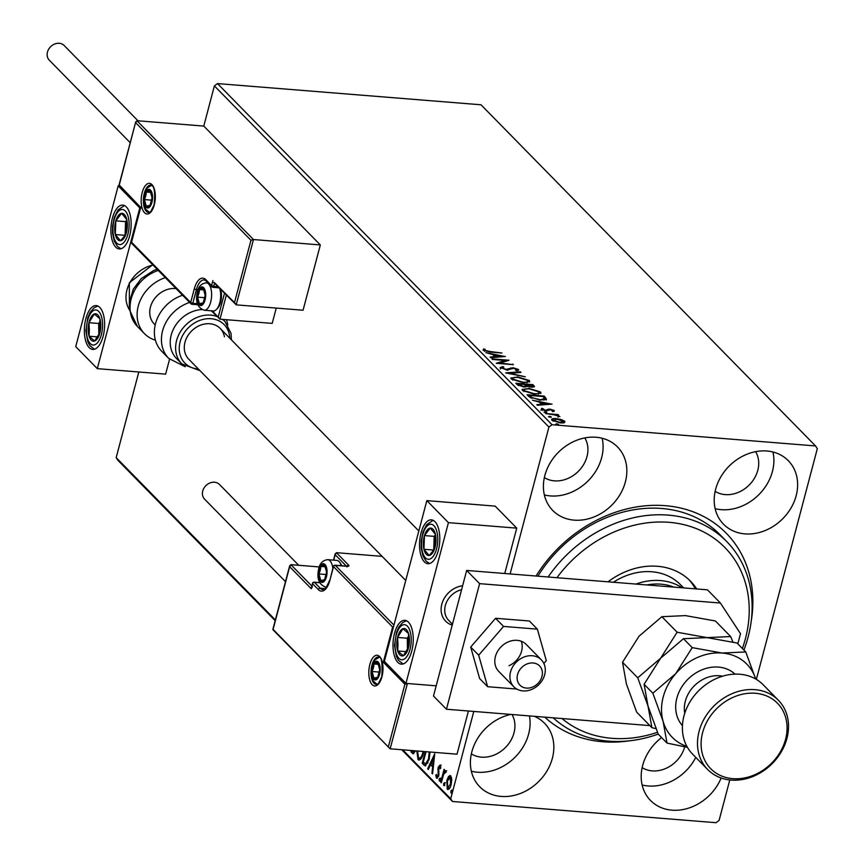 <?xml version="1.0" encoding="UTF-8"?>
<svg xmlns="http://www.w3.org/2000/svg" width="866" height="866" viewBox="0 0 866 866"><rect width="100%" height="100%" fill="white"/><g stroke="black" fill="none" stroke-linecap="round" stroke-linejoin="round"><path stroke-width="1.3" d="M536.065 576.031A129.218 106.994 -44.4 0 1 665.207 505.668A129.218 106.994 -44.4 0 1 751.179 621.463M629.474 740.809A129.218 106.994 -44.4 0 1 602.833 741.761A129.218 106.994 -44.4 0 1 544.811 717.156M548.113 577.005A123.719 102.448 -44.4 0 1 548.265 576.788A123.719 102.448 -44.4 0 1 726.671 541.499L720.198 534.896A123.719 102.448 135.6 0 0 661.721 508.483A123.719 102.448 135.6 0 0 537.883 576.171M510.778 714.418A45.368 37.563 135.6 0 0 474.167 745.074A45.368 37.563 135.6 0 0 479.732 786.75A45.368 37.563 135.6 0 0 501.176 796.428A45.368 37.563 135.6 0 0 547.085 770.772A45.368 37.563 135.6 0 0 544.508 723.229A45.368 37.563 135.6 0 0 534.398 716.312M471.353 771.216A45.368 37.563 135.6 0 0 477.426 772.223A45.368 37.563 135.6 0 0 529.44 715.922M744.966 533.889A45.368 37.563 135.6 0 0 790.875 508.234A45.368 37.563 135.6 0 0 788.309 460.69A45.368 37.563 135.6 0 0 766.865 451.002A45.368 37.563 135.6 0 0 720.956 476.657A45.368 37.563 135.6 0 0 723.532 524.211A45.368 37.563 135.6 0 0 744.966 533.889M715.143 508.678A45.368 37.563 135.6 0 0 721.226 509.673A45.368 37.563 135.6 0 0 772.948 451.998M574.169 520.141A45.368 37.563 135.6 0 0 620.078 494.486A45.368 37.563 135.6 0 0 617.512 446.932A45.368 37.563 135.6 0 0 596.068 437.254A45.368 37.563 135.6 0 0 550.159 462.909A45.368 37.563 135.6 0 0 552.735 510.453A45.368 37.563 135.6 0 0 574.169 520.141M544.346 494.93A45.368 37.563 135.6 0 0 550.43 495.926A45.368 37.563 135.6 0 0 602.151 438.25M661.613 737.572A45.368 37.563 135.6 0 0 650.528 800.498A45.368 37.563 135.6 0 0 671.973 810.175A45.368 37.563 135.6 0 0 721.14 778.004M642.15 784.975A45.368 37.563 135.6 0 0 648.223 785.971A45.368 37.563 135.6 0 0 695.766 757.36M642.15 767.622A28.87 23.902 135.6 0 0 652.206 770.892A28.87 23.902 135.6 0 0 684.714 746.893M544.346 477.588A28.87 23.902 135.6 0 0 554.413 480.857A28.87 23.902 135.6 0 0 582.136 466.839A28.87 23.902 135.6 0 0 584.81 437.915M715.143 491.336A28.87 23.902 135.6 0 0 725.21 494.605A28.87 23.902 135.6 0 0 752.933 480.587A28.87 23.902 135.6 0 0 755.607 451.662M471.353 753.875A28.87 23.902 135.6 0 0 481.409 757.144A28.87 23.902 135.6 0 0 509.013 743.299A28.87 23.902 135.6 0 0 512.001 714.515M510.117 573.942L548.925 427.046L214.389 85.896L217.496 83.58L552.032 424.73L815.545 445.947L817.32 448.653L756.354 679.399M729.789 779.952L719.105 820.383L716.009 822.7L452.485 801.483L401.748 749.74M448.62 776.369L450.753 775.849L451.76 779.562L451.11 784.704C450.168 788.363 448.869 789.846 447.235 789.143L446.856 780.353L448.62 776.369L450.515 775.644M450.039 775.471L450.753 775.849M447.96 789.532L447.235 789.143L448.209 789.218L447.321 787.064M445.709 772.266L443.684 774.161L441.292 782.799L440.707 782.204L444.106 769.354L444.68 769.95L444.182 771.833L445.752 770.751L446.077 771.638L445.438 772.721L445.059 772.136L446.044 772.223M440.686 766.713L438.737 767.796L438.726 775.752L436.518 778.209L435.782 775.254L436.432 774.399L436.865 776.575L438.131 775.222L438.142 767.265L440.134 765.024L440.772 767.99L440.145 768.748L439.582 766.54L440.35 766.681M436.865 776.575L438.467 776.596M430.066 752.024L429.125 759.504L425.282 765.901L422.207 763.336L425.303 751.634M415.42 750.844L413.19 753.799L410.982 751.883L411.339 750.519M402.701 749.815L450.71 798.777L473.789 711.441M275.182 620.673L117.949 460.333L116.174 457.627L138.809 371.979M250.956 240.283L253.467 239.546L236.212 304.854L234.502 302.57L250.956 240.283L135.702 122.745L136.925 120.699L203.781 126.079L214.389 85.896M116.174 457.627L275.366 619.959M423.799 751.515L423.377 753.355C422.088 758.41 420.302 760.51 418.029 759.644L416.86 750.963M418.971 760.142L418.029 759.644L419.014 759.731L417.78 756.505M434.7 753.756L432.578 773.901L431.939 773.262L432.654 766.832L430.532 764.667L428.269 769.517L427.631 768.867L434.7 753.756M439.192 779.086L440.069 778.112L440.166 780.071L439.289 781.045L439.192 779.086L441.043 778.188M443.652 783.633L444.518 782.658L444.615 784.618L443.749 785.592L443.652 783.633L445.503 782.734M450.915 791.037L451.781 790.063L451.879 792.022L451.013 792.996L450.915 791.037L452.766 790.138M551.945 420.27C551.252 418.863 552.681 418.31 556.243 418.614L561.233 419.545L564.87 421.309L564.372 422.738L560.508 422.954L551.945 420.27L551.577 419.447M563.571 421.569L564.6 422.316L564.87 421.309L564.372 422.738M545.58 413.569L558.061 414.576L558.646 415.171L556.806 415.02L559.891 416.633L554.727 414.933L545.58 413.569M554.045 411.296L554.251 410.484L553.601 411.491L550.516 409.694L546.067 410.874L541.228 409.337L541.726 408.254L545.418 410.278L549.878 409.098L554.251 410.484L553.601 411.491M552.194 411.047L552.757 410.397M541.228 409.337L541.726 408.254L541.456 409.261L542.452 409.553M543.22 408.687L542.517 410.094M546.424 399.258L540.059 400.114L528.834 396.498L527.08 394.701L544.162 396.076L546.468 399.161M527.069 386.507L523.995 386.994L517.359 384.785L515.855 383.248L532.926 384.623L534.517 386.637L531.508 387.145L527.134 386.333M505.679 372.878L520.336 371.785L520.975 372.434L509.847 373.257L525.283 376.818L505.679 372.878M492.505 359.444L491.931 358.86L509.013 360.234L500.05 363.06L513.365 364.673L496.283 363.298L505.214 360.473L492.505 359.444M489.994 351.509L501.934 353.014L490.405 352.094L483.044 350.2L483.585 348.901L485.187 349.312L484.787 350.34L489.994 351.509L489.853 352.051M483.044 350.2L483.585 348.901L483.315 349.907L484.581 350.232M815.545 445.947L481.009 104.786L217.496 83.58M505.333 356.478L490.762 357.669L490.134 357.019L494.832 356.673L492.711 354.508L485.826 352.635L505.3 356.586M500.451 367.953L502.486 366.524L503.828 367.076L502.161 368.061L506.112 369.371L513.116 367.747L518.442 369.446L517.013 370.702L515.508 370.15L516.688 369.295L513.765 368.342L506.664 369.955L500.191 367.346M518.204 370.367L518.442 369.446L518.669 369.966M518.128 370.399L516.688 369.295M517.338 376.818L529.267 380.477L529.765 381.603L523.237 382.75L511.351 379.07L510.875 377.987L517.197 377.36M528.574 388.271L540.492 391.93L541.001 393.067L534.463 394.203L522.588 390.534L522.101 389.44L528.433 388.823M552.01 404.076L537.45 405.277L536.812 404.628L541.51 404.281L539.388 402.116L532.503 400.233L551.978 404.184M544.746 412.541L544.941 411.794L546.857 412.4L544.01 412.173M546.771 412.714L545.916 412.779M549.196 417.087L549.401 416.33L551.306 416.936L548.459 416.708M551.22 417.26L550.365 417.325M556.459 424.492L556.665 423.745L558.57 424.351L555.723 424.124M558.483 424.665L557.628 424.73M552.032 424.73L548.925 427.046M450.71 798.777L452.485 801.483M484.516 351.336L484.646 349.961M484.581 351.098L484.787 350.34M494.648 357.377L494.832 356.673M493.36 355.179L494.573 355.417M501.122 356.705L501.825 356.846M496.153 357.268L496.337 356.565L501.252 356.197L494.713 354.908L494.443 355.904L495.807 357.29M501.068 356.9L501.252 356.197M494.713 354.908L496.337 356.565M505.095 360.938L506.718 361.068M512.64 364.618L512.78 364.077M498.275 363.46L504.954 361.479L505.214 360.473M500.191 368.959L502.226 367.53M502.237 367.476L502.486 366.524M507.411 369.999L507.595 369.306M507.335 370.312L510.539 368.84L510.81 367.844M510.539 368.84L511.546 368.721M512.953 368.321L513.116 367.747M509.013 373.614L509.771 373.56M520.152 372.488L520.336 371.785M527.708 380.553L528.996 381.484L529.267 380.477M528.996 381.484L529.429 382.058M510.951 378.529L513.235 377.825M512.845 380.12L512.715 378.355L512.672 380.033M527.091 382.772L527.535 380.358L517.933 377.414C514.014 377.067 512.401 377.663 513.083 379.2L522.653 382.155C526.593 382.501 528.217 381.906 527.535 380.358M516.937 384.363L518.063 384.45M525.034 385.013L526.16 385.11M532.265 385.597L532.926 384.623M532.666 385.63L534.008 387.026M523.27 386.929L525.554 385.716L524.536 384.493L518.182 383.984L518.518 385.608M530.761 387.07L532.363 385.695L531.756 385.078L526.279 384.634L526.019 385.641L527.037 386.55M532.395 387.275L532.363 385.695M526.312 385.944L526.582 384.937L530.89 386.55M525.294 386.95L525.554 385.716M518.593 385.641L518.842 384.656L523.41 386.409M518.182 383.984L518.842 384.656M538.944 392.006L540.232 392.937L540.492 391.93M540.232 392.937L540.665 393.51M522.176 389.981L524.471 389.278M524.071 391.584L523.941 389.808L523.898 391.486M538.327 394.225L538.771 391.811L529.158 388.866C525.251 388.531 523.638 389.126 524.32 390.653L533.889 393.619C537.829 393.954 539.453 393.359 538.771 391.811M528.173 395.816L529.288 395.914M543.502 397.05L544.162 396.076M543.902 397.083L546.219 400.038M543.945 400.168L544.476 398.912M539.334 400.049L544.562 398.587L542.993 396.531L529.418 395.437L529.148 396.444L530.49 397.765M544.281 399.767L544.562 398.587M531.843 398.403L532.027 397.7L539.475 399.529M529.418 395.437L532.027 397.7M541.326 404.985L541.51 404.281M540.038 402.777L541.25 403.015M547.799 404.303L548.514 404.444M542.83 404.866L543.014 404.162L547.94 403.794L541.391 402.506L541.12 403.513L542.484 404.898M547.745 404.509L547.94 403.794M541.391 402.506L543.014 404.162M540.969 410.343L541.456 409.261M542.95 409.694L542.43 410.397M546.294 410.895L546.468 410.235M546.208 411.242L547.139 409.705M546.868 410.711L548.135 409.131M547.875 410.138L549.607 410.094M549.715 409.705L549.878 409.098M552.811 410.798L553.872 411.382M551.729 420.01L553.374 419.599M556.102 419.166L556.243 418.614M553.277 421.168L553.233 419.815L552.973 421.017M563.117 422.976L563.333 421.179L556.816 419.198L553.482 420.389L559.912 422.359L563.333 421.179M413.677 753.691L410.982 751.883M411.956 751.959L412.238 750.876M413.461 753.496L412.487 753.42M412.064 750.573L413.504 751.872L415.182 751.526M413.504 751.872L414.608 750.779M417.553 751.017L418.495 757.826L420.226 758.291L422.175 756.797M423.506 752.814L422.792 752.76L423.095 751.461M418.495 757.826C420.324 758.54 421.764 756.852 422.792 752.76M425.758 765.836L423.961 765.133M424.946 765.208L422.207 763.336M423.182 763.411L423.474 762.34M426.462 763.974L427.999 762.849M426.029 751.699L423.268 762.123L425.563 763.899L428.54 758.908L429.19 751.948M429.265 758.973L428.54 758.908M432.643 773.316L431.939 773.262M433.346 766.886L432.654 766.832M433.379 766.659L430.532 764.667M428.529 768.943L427.631 768.867M430.608 764.678L431.311 763.173M433.704 758.053L434.526 756.289M432.881 764.775L433.628 758.042L431.257 763.119L433.585 764.83M434.331 758.096L433.628 758.042M437.449 778.242L436.832 776.521M436.475 775.308L435.782 775.254M438.835 775.287L438.131 775.222M439.04 773.923L438.315 773.858M438.965 771.974L438.044 771.909M438.575 769.495L437.806 769.43M438.889 767.319L438.142 767.265M439.116 767.341L441.108 765.1M440.274 781.121L440.177 779.162M441.433 782.258L440.707 782.204M444.063 773.262L444.442 771.855M446.726 770.827L444.182 771.833M444.723 785.668L444.626 783.708M447.581 780.418L446.856 780.353M448.642 778.069L449.595 776.456M451.24 784.174L450.526 784.12L450.331 777.419L447.43 780.959L447.646 787.562L449.129 787.898L450.266 787.129M451.305 777.495L449.855 777.17L451.63 777.993M447.646 787.562L450.526 784.12M451.987 793.072L451.89 791.113M397.808 662.338A21.996 10.013 94.6 0 1 393.651 637.354A21.996 10.013 94.6 0 1 404.887 620.316A21.996 10.013 94.6 0 1 408.427 622.145A21.996 10.013 94.6 0 1 412.595 647.129A21.996 10.013 94.6 0 1 401.359 664.168A21.996 10.013 94.6 0 1 397.808 662.338M434.97 521.678A21.996 10.013 -85.4 0 0 431.43 519.849A21.996 10.013 -85.4 0 0 420.194 536.888A21.996 10.013 -85.4 0 0 424.362 561.872A21.996 10.013 -85.4 0 0 427.901 563.701A21.996 10.013 -85.4 0 0 439.138 546.663A21.996 10.013 -85.4 0 0 434.97 521.678M426.841 500.624L448.426 522.642L405.948 683.382L384.363 661.375L426.841 500.624L495.157 506.123L516.742 528.141L504.748 573.508M448.426 522.642L516.742 528.141M405.948 683.382L436.183 685.818L407.41 683.501L390.155 748.809L457.01 754.189L468.419 711.008M452.225 625.133A21.996 18.208 -44.4 0 1 445.644 621.16A21.996 18.208 -44.4 0 1 443.36 600.03A21.996 18.208 -44.4 0 1 462.628 585.762A21.996 18.208 -44.4 0 0 443.013 600.798A21.996 18.208 -44.4 0 0 445.644 621.16L445.644 621.16A21.996 18.208 -44.4 0 0 452.225 625.133M126.339 206.931A21.996 10.013 94.6 0 1 130.506 231.915A21.996 10.013 94.6 0 1 119.27 248.953A21.996 10.013 94.6 0 1 115.719 247.124A21.996 10.013 94.6 0 1 111.552 222.14A21.996 10.013 94.6 0 1 122.799 205.101A21.996 10.013 94.6 0 1 126.339 206.931M89.176 347.591A21.996 10.013 -85.4 0 0 92.716 349.42A21.996 10.013 -85.4 0 0 103.963 332.392A21.996 10.013 -85.4 0 0 99.796 307.408A21.996 10.013 -85.4 0 0 96.245 305.579A21.996 10.013 -85.4 0 0 85.009 322.607A21.996 10.013 -85.4 0 0 89.176 347.591M97.317 368.645L75.732 346.638L118.198 185.887L139.783 207.894L97.317 368.645L165.633 374.144L169.574 359.228M139.783 207.894L140.379 207.937M118.198 185.887L119.194 185.963M541.218 678.63A13.748 11.388 135.6 0 0 535.101 663.324A13.748 11.388 135.6 0 0 518.301 672.438A13.748 11.388 135.6 0 0 524.417 687.745A13.748 11.388 135.6 0 0 541.218 678.63M511.557 668.996A19.247 15.934 -44.4 0 1 541.347 659.86A19.247 15.934 -44.4 0 1 543.642 677.677A19.247 15.934 -44.4 0 1 513.863 686.803A19.247 15.934 -44.4 0 1 511.557 668.996M461.578 589.714A19.247 15.934 135.6 0 0 446.38 602.519A19.247 15.934 135.6 0 0 448.685 620.337L452.474 624.202M213.729 282.37L236.212 304.854L303.068 310.234L320.323 244.937L203.781 126.079M136.925 120.699L253.467 239.546L320.323 244.937M226.318 295.209L219.986 319.186L272.195 323.386L276.243 308.08M214.627 282.846L234.502 302.57M197.935 289.861L196.376 289.731L192.793 303.295L190.682 302.515L131.545 242.209L131.957 243.173L131.545 242.209L140.833 207.05L141.245 208.013L119.248 185.032L119.67 186.006L119.248 185.032L135.767 121.716L118.923 185.454M212.376 310.894L219.986 319.186L211.326 310.807M272.866 629.409L289.709 565.671L289.655 566.7L290.868 564.654L319.229 566.938M333.529 560.129L335.229 553.699L335.164 554.727L336.376 552.67L382.09 556.351M312.453 586.661L311.23 588.707L289.655 566.7L273.191 628.987L273.613 629.95L390.155 748.809L272.952 629.723M312.799 583.164L311.23 588.707L312.561 583.684L318.385 589.627A18.143 8.259 94.6 0 0 329.892 580.317L333.475 566.754A1.645 1.364 -44.4 0 1 335.337 565.368L393.943 625.133M388.444 746.524L404.898 684.237L407.41 683.501M404.898 684.237L383.324 662.219L384.612 661.624M383.324 662.219L392.612 627.06L393.565 626.562M319.532 569.752A8.249 3.756 -85.4 0 0 318.969 573.963A8.249 3.756 -85.4 0 0 320.777 580.588A8.249 3.756 -85.4 0 0 324.577 579.679A8.249 3.756 -85.4 0 0 326.569 572.145A8.249 3.756 -85.4 0 0 324.761 565.52A8.249 3.756 -85.4 0 0 320.961 566.429A8.249 3.756 -85.4 0 0 319.532 569.752M320.29 570.218L318.969 573.963L320.777 580.588L324.577 579.679L326.569 572.145L324.761 565.52L320.961 566.429L320.29 570.218M341.247 565.725A13.748 6.257 -85.4 0 0 339.883 562.575A13.748 6.257 -85.4 0 0 336.852 560.399L327.77 559.663A13.748 6.257 94.6 0 1 332.836 568.377M339.883 562.575L340.988 564.275A11.875 5.402 94.6 0 1 341.734 565.758M324.577 580.891L320.777 580.588M325.291 566.775L320.961 566.429M326.222 574.548L318.969 573.963M198.141 292.914A8.249 3.756 -85.4 0 0 197.589 297.125A8.249 3.756 -85.4 0 0 199.397 303.75A8.249 3.756 -85.4 0 0 203.196 302.84A8.249 3.756 -85.4 0 0 205.188 295.306A8.249 3.756 -85.4 0 0 203.369 288.681A8.249 3.756 -85.4 0 0 199.581 289.59A8.249 3.756 -85.4 0 0 198.141 292.914M198.909 293.39L197.589 297.125L199.397 303.75L203.196 302.84L205.188 295.306L203.369 288.681L199.581 289.59L198.909 293.39M220.473 289.255A11.875 5.402 94.6 0 1 220.689 302.147A11.875 5.402 94.6 0 1 217.961 307.798L216.608 309.292A13.748 6.257 -85.4 0 0 219.758 302.764A13.748 6.257 -85.4 0 0 219.748 288.508M208.056 282.965L206.389 282.836A13.748 6.257 94.6 0 1 210.687 302.039A13.748 6.257 94.6 0 1 204.181 310.234L213.263 310.97A13.748 6.257 -85.4 0 0 216.608 309.292M203.196 304.063L199.397 303.75M203.911 289.937L199.581 289.59M204.831 297.709L197.589 297.125M145.012 195.37A8.249 3.756 -85.4 0 0 144.449 199.581A8.249 3.756 -85.4 0 0 146.257 206.205A8.249 3.756 -85.4 0 0 150.056 205.296A8.249 3.756 -85.4 0 0 152.048 197.762A8.249 3.756 -85.4 0 0 150.24 191.137A8.249 3.756 -85.4 0 0 146.441 192.046A8.249 3.756 -85.4 0 0 145.012 195.37M145.769 195.835L144.449 199.581L146.257 206.205L150.056 205.296L152.048 197.762L150.24 191.137L146.441 192.046L145.769 195.835M150.056 206.509L146.257 206.205M150.771 192.393L146.441 192.046M151.702 200.165L144.449 199.581M372.661 667.296A8.249 3.756 -85.4 0 0 372.099 671.507A8.249 3.756 -85.4 0 0 373.906 678.132A8.249 3.756 -85.4 0 0 377.706 677.223A8.249 3.756 -85.4 0 0 379.698 669.689A8.249 3.756 -85.4 0 0 377.89 663.064A8.249 3.756 -85.4 0 0 374.09 663.973A8.249 3.756 -85.4 0 0 372.661 667.296M373.43 667.762L372.099 671.507L373.906 678.132L377.706 677.223L379.698 669.689L377.89 663.064L374.09 663.973L373.43 667.762M377.706 678.446L373.906 678.132M378.42 664.319L374.09 663.973M379.351 672.092L372.099 671.507M432.372 553.244A13.748 6.257 -85.4 0 0 434.873 547.962A13.748 6.257 -85.4 0 0 435.392 534.268A13.748 6.257 -85.4 0 0 430.185 528.087A13.748 6.257 -85.4 0 0 424.459 535.589A13.748 6.257 -85.4 0 0 423.939 549.282A13.748 6.257 -85.4 0 0 429.146 555.463A13.748 6.257 -85.4 0 0 432.372 553.244M432.329 551.739L434.873 547.962L435.392 534.268L430.185 528.087L424.459 535.589L423.939 549.282L429.146 555.463L432.329 551.739M435.425 534.798L434.223 536.368L433.704 549.813M434.223 536.368L424.459 535.589M433.541 550.051L423.939 549.282M123.73 238.507A13.748 6.257 -85.4 0 0 126.23 233.214A13.748 6.257 -85.4 0 0 126.761 219.52A13.748 6.257 -85.4 0 0 121.554 213.339A13.748 6.257 -85.4 0 0 115.828 220.841A13.748 6.257 -85.4 0 0 115.297 234.534A13.748 6.257 -85.4 0 0 120.504 240.716A13.748 6.257 -85.4 0 0 123.73 238.507M123.697 236.992L126.23 233.214L126.761 219.52L121.554 213.339L115.828 220.841L115.297 234.534L120.504 240.716L123.697 236.992M126.782 220.061L125.581 221.631L125.072 235.065M125.581 221.631L115.828 220.841M124.91 235.303L115.297 234.534M88.159 329.762A13.748 6.257 -85.4 0 0 89.09 336.214A13.748 6.257 -85.4 0 0 94.654 341.02A13.748 6.257 -85.4 0 0 100.055 332.295A13.748 6.257 -85.4 0 0 99.882 318.775A13.748 6.257 -85.4 0 0 94.307 313.979A13.748 6.257 -85.4 0 0 88.917 322.693A13.748 6.257 -85.4 0 0 88.159 329.762M89.328 329.481L89.09 336.214L94.654 341.02L100.055 332.295L99.882 318.775L94.307 313.979L88.917 322.693L89.328 329.481M100.099 321.189L98.67 323.483L98.821 334.731M98.67 323.483L88.917 322.693M97.555 336.896L89.09 336.214M396.79 644.499A13.748 6.257 -85.4 0 0 397.721 650.961A13.748 6.257 -85.4 0 0 403.296 655.768A13.748 6.257 -85.4 0 0 408.687 647.043A13.748 6.257 -85.4 0 0 408.514 633.522A13.748 6.257 -85.4 0 0 402.95 628.716A13.748 6.257 -85.4 0 0 397.548 637.441A13.748 6.257 -85.4 0 0 396.79 644.499M397.959 644.228L397.721 650.961L403.296 655.768L408.687 647.043L408.514 633.522L402.95 628.716L397.548 637.441L397.959 644.228M408.73 635.925L407.312 638.22L407.453 649.478M407.312 638.22L397.548 637.441M406.186 651.643L397.721 650.961M155.22 324.912A21.996 18.208 -44.4 0 1 154.267 324.025A21.996 18.208 -44.4 0 1 153.022 300.967A21.996 18.208 -44.4 0 1 175.289 288.53A21.996 18.208 -44.4 0 1 176.079 288.616M155.415 340.176A35.744 29.596 -44.4 0 1 144.46 333.648A35.744 29.596 -44.4 0 1 139.372 302.58A35.744 29.596 -44.4 0 1 165.319 277.64M201.8 309.563A30.245 25.038 135.6 0 0 170.624 346.952A30.245 25.038 135.6 0 0 176.437 358.416L181.838 363.915A30.245 25.038 -44.4 0 1 176.014 352.462A30.245 25.038 -44.4 0 1 187.262 323.592A30.245 25.038 -44.4 0 1 216.792 316.382M224.446 336.777A21.996 18.208 135.6 0 0 220.213 328.441A21.996 18.208 135.6 0 0 196.138 327.37A21.996 18.208 135.6 0 0 184.577 350.903A21.996 18.208 135.6 0 0 188.81 359.238L405.743 580.469M182.585 295.241A35.744 29.596 135.6 0 0 154.852 337.718A35.744 29.596 135.6 0 0 161.726 351.26L168.773 358.448A35.744 29.596 -44.4 0 1 161.899 344.906A35.744 29.596 -44.4 0 1 189.632 302.44M130.225 142.717L49.265 60.155A10.446 8.649 -44.4 0 1 48.68 49.21A10.446 8.649 -44.4 0 1 59.245 43.3A10.446 8.649 -44.4 0 1 64.192 45.53L137.975 120.785M285.488 581.638L204.538 499.087A10.446 8.649 -44.4 0 1 202.731 491.033A10.446 8.649 -44.4 0 1 210.016 482.936A10.446 8.649 -44.4 0 1 219.455 484.462L298.716 565.282M541.347 659.86L526.236 644.456A19.247 15.934 135.6 0 0 507.974 642.009A19.247 15.934 135.6 0 0 498.751 671.399L513.863 686.803M509.024 665.694A19.247 15.934 135.6 0 0 521.332 641.273M543.87 663.475L546.305 660.65L537.364 629.149L529.375 620.998L495.569 618.281L470.703 647.064L479.645 678.565L487.623 686.706L516.775 689.055M537.364 629.149L503.557 626.421L495.569 618.281M503.557 626.421L478.681 655.205L470.703 647.064M478.681 655.205L487.623 686.706M737.821 643.849L740.506 633.685L720.393 603.028L479.623 583.652L446.445 709.232L649.879 725.611M720.393 603.028L707.446 589.822L466.677 570.445L433.487 696.026L446.445 709.232M479.623 583.652L466.677 570.445M561.98 718.542A118.22 97.89 135.6 0 0 657.478 732.29M658.225 734.097A123.719 102.448 -44.4 0 1 553.201 717.827M683.62 587.906L680.438 584.669A60.479 50.087 135.6 0 0 613.399 582.255M695.355 588.848A70.103 58.054 135.6 0 0 688.892 579.625M608.019 581.822A70.103 58.054 -44.4 0 1 690.548 581.238A70.103 58.054 -44.4 0 1 696.708 588.956M726.671 541.499A123.719 102.448 -44.4 0 1 743.905 650.063M742.389 648.515A118.22 97.89 135.6 0 0 695.03 528.108A118.22 97.89 135.6 0 0 556.957 577.709M673.91 587.126A57.73 47.803 135.6 0 0 660.91 584.171A57.73 47.803 135.6 0 0 646.913 584.951M635.99 584.074A60.479 50.087 -44.4 0 1 660.487 580.566A60.479 50.087 -44.4 0 1 682.148 587.787M778.35 700.215L763.238 684.811A49.481 40.973 135.6 0 0 739.845 674.246A49.481 40.973 135.6 0 0 689.758 702.229A49.481 40.973 135.6 0 0 692.573 754.102L707.674 769.517A49.481 40.973 -44.4 0 1 704.87 717.643A49.481 40.973 -44.4 0 1 754.957 689.661A49.481 40.973 -44.4 0 1 778.35 700.215A49.481 40.973 -44.4 0 1 781.154 752.089A49.481 40.973 -44.4 0 1 731.066 780.082A49.481 40.973 -44.4 0 1 707.674 769.517M755.368 693.265A46.742 38.699 135.6 0 0 702.607 732.625A46.742 38.699 135.6 0 0 732.809 778.664A46.742 38.699 135.6 0 0 785.57 739.304A46.742 38.699 135.6 0 0 755.368 693.265M622.513 662.263L639.021 636.239L661.884 616.689L685.471 615.607L715.413 620.998L730.655 636.542L707.057 637.625L677.125 632.234L660.606 658.247L637.744 677.797L622.513 662.263L626.41 683.967L636.662 712.133L651.903 727.678L655.995 728.674M677.125 632.234L661.884 616.689M637.744 677.797L647.995 705.974L651.903 727.678M732.907 642.009L730.655 636.542M745.756 651.946L755.693 679.009A52.231 43.257 135.6 0 0 722.168 653.029L692.226 647.638L675.718 673.661L652.856 693.211L663.107 721.378L667.015 743.082L658.247 734.152L647.995 705.974L644.087 684.27L660.606 658.247L683.469 638.697L707.057 637.625L736.998 643.016L745.756 651.946L722.168 653.029A52.231 43.257 135.6 0 0 675.718 673.661A52.231 43.257 135.6 0 0 663.107 721.378A52.231 43.257 135.6 0 0 686.911 746.438M667.015 743.082L687.42 747.336M652.856 693.211L644.087 684.27M692.226 647.638L683.469 638.697M509.089 369.544L509.36 368.548M533.727 386.723L533.997 385.716M545.039 398.252L545.309 397.245M529.775 397.083L530.046 396.076M142.208 192.512A15.393 7.004 94.6 0 1 151.961 184.61A15.393 7.004 94.6 0 1 154.289 204.831A15.393 7.004 94.6 0 1 144.535 212.733A15.393 7.004 94.6 0 1 142.208 192.512M150.814 185.086A13.748 6.257 -85.4 0 0 144.319 193.28A13.748 6.257 -85.4 0 0 148.616 212.495C149.255 214.227 151.095 211.575 154.159 204.528C155.36 191.797 154.245 185.313 150.814 185.086M214.541 283.193L213.707 286.365L217.983 286.711M197.383 303.663L192.793 303.295A1.645 0.747 94.6 0 1 192.014 304.28A1.645 0.747 94.6 0 1 191.743 304.139A1.645 1.364 135.6 0 1 190.682 302.515L194.265 288.952A18.143 8.259 94.6 0 1 205.762 279.642L211.585 285.585L212.917 280.562M205.762 279.642A1.645 1.364 -44.4 0 0 206.054 280.909L204.17 279.891A16.497 7.513 -85.4 0 0 196.376 289.731L194.265 288.952M218.264 316.902L224.489 293.347M213.707 286.365L211.585 285.585A1.645 1.364 -44.4 0 0 211.878 286.852A1.645 1.645 0 0 0 212.928 287.35A1.645 0.747 -85.4 0 0 213.707 286.365M206.054 280.909L211.878 286.852A1.645 1.364 -44.4 0 0 212.657 287.209A1.645 0.747 -85.4 0 0 212.928 287.35L219.098 287.848M381.949 676.768A15.393 7.004 94.6 0 1 372.185 684.67A15.393 7.004 94.6 0 1 369.858 664.438A15.393 7.004 94.6 0 1 379.622 656.536A15.393 7.004 94.6 0 1 381.949 676.768M371.969 665.218A13.748 6.257 -85.4 0 0 376.266 684.421C376.905 686.153 378.756 683.501 381.809 676.454C382.588 662.501 381.473 656.017 378.464 657.013A13.748 6.257 -85.4 0 0 371.969 665.218M290.868 564.654L311.749 585.946M336.376 552.67L348.684 565.217A1.645 1.364 135.6 0 0 346.995 566.18M334.633 565.476A1.645 0.747 94.6 0 1 335.066 565.227A1.645 0.747 94.6 0 1 335.337 565.368L347.05 566.31A3.302 1.083 14.8 0 0 348.684 565.217M392.612 627.06L333.345 566.451L329.892 580.317M325.259 588.642L320.247 588.241A16.497 7.513 -85.4 0 0 322.91 589.616C323.7 591.662 325.984 588.469 329.762 580.014L330.022 579.809M319.662 582.721L314.423 582.298L320.247 588.241A1.645 1.364 135.6 0 0 318.385 589.627M346.357 566.137L335.164 554.727L333.735 560.14M319.597 582.602L314.152 582.158A1.645 1.645 0 0 0 312.431 583.381L312.561 583.684A1.645 1.364 135.6 0 1 314.423 582.298A1.645 0.747 -85.4 0 0 314.152 582.158A1.645 0.747 -85.4 0 0 313.719 582.407M333.713 566.223L333.345 566.451A1.645 1.645 0 0 1 335.066 565.227L346.779 566.169A1.645 0.747 -85.4 0 0 346.497 566.267M347.05 566.31A1.645 0.747 -85.4 0 0 346.779 566.169L347.569 566.148L346.952 566.916M319.099 569.308A9.353 4.254 -85.4 0 0 320.507 581.595A9.353 4.254 -85.4 0 0 326.439 576.788A9.353 4.254 -85.4 0 0 325.021 564.513A9.353 4.254 -85.4 0 0 319.099 569.308M326.785 586.91A13.748 6.257 94.6 0 1 325.573 587.072C318.861 584.528 316.588 578.347 318.753 568.497C319.987 563.138 322.996 560.194 327.77 559.663M197.719 292.481A9.353 4.254 -85.4 0 0 199.126 304.756A9.353 4.254 -85.4 0 0 205.058 299.961A9.353 4.254 -85.4 0 0 203.64 287.674A9.353 4.254 -85.4 0 0 197.719 292.481M144.579 194.926A9.353 4.254 -85.4 0 0 145.997 207.212A9.353 4.254 -85.4 0 0 151.918 202.417A9.353 4.254 -85.4 0 0 150.511 190.13A9.353 4.254 -85.4 0 0 144.579 194.926M372.228 666.863A9.353 4.254 -85.4 0 0 373.647 679.139A9.353 4.254 -85.4 0 0 379.568 674.343A9.353 4.254 -85.4 0 0 378.161 662.057A9.353 4.254 -85.4 0 0 372.228 666.863M433.13 556.459A17.591 8.011 -85.4 0 0 436.994 532.168A17.591 8.011 -85.4 0 0 426.202 527.08A17.591 8.011 -85.4 0 0 422.337 551.382A17.591 8.011 -85.4 0 0 433.13 556.459M124.487 241.722A17.591 8.011 -85.4 0 0 128.363 217.42A17.591 8.011 -85.4 0 0 117.57 212.343A17.591 8.011 -85.4 0 0 113.695 236.635A17.591 8.011 -85.4 0 0 124.487 241.722M86.383 330.39A17.591 8.011 -85.4 0 0 94.708 344.809A17.591 8.011 -85.4 0 0 102.589 324.598A17.591 8.011 -85.4 0 0 94.264 310.19A17.591 8.011 -85.4 0 0 86.383 330.39M395.015 645.138A17.591 8.011 -85.4 0 0 403.34 659.546A17.591 8.011 -85.4 0 0 411.231 639.346A17.591 8.011 -85.4 0 0 402.896 624.927A17.591 8.011 -85.4 0 0 395.015 645.138M158.261 270.441A35.744 29.596 135.6 0 0 132.314 295.382A35.744 29.596 135.6 0 0 137.402 326.46L129.424 309.757L129.326 302.418L133.288 289.201L141.223 278.614L153.791 270.441L157.114 269.272M152.979 265.05A30.245 25.038 135.6 0 0 129.435 309.79L129.315 282.792L152.708 264.779M222.519 319.392A30.245 25.038 -44.4 0 1 225.019 321.567L231.049 333.421L231.406 339.862M229.771 338.195A27.495 22.765 135.6 0 0 229.425 335.012A27.495 22.765 135.6 0 0 200.208 320.247A27.495 22.765 135.6 0 0 179.587 352.679A27.495 22.765 135.6 0 0 198.368 368.992M682.451 725.676A36.837 30.505 -44.4 0 1 681.531 687.323A36.837 30.505 -44.4 0 1 718.455 667.091A36.837 30.505 -44.4 0 1 735.018 674.127M722.547 676.205A30.245 25.038 135.6 0 0 719.451 675.761A30.245 25.038 135.6 0 0 684.768 713.259M516.829 369.62L516.558 370.616M552.854 410.646L552.584 411.653M542.571 409.088L542.311 410.094M558.299 416.189L558.04 417.185M220.213 328.441L418.819 530.977M154.267 324.025L155.209 324.977M140.465 207.645L119.01 185.779M131.221 242.632L140.509 207.472M197.762 304.745L192.014 304.28A1.645 1.645 0 0 1 190.964 303.793L131.296 242.945M326.612 587.148L325.573 587.072M206.389 282.836C201.616 283.355 198.606 286.31 197.361 291.669C195.196 301.509 197.47 307.701 204.181 310.234M151.615 185.367L147.415 187.803L145.315 191.072L143.529 198.303L144.124 205.675L145.672 209.247L149.45 212.343M379.265 657.294L375.065 659.73L372.965 662.999L371.178 670.23L371.774 677.602L373.322 681.174L377.1 684.27M433.087 520.293L426.613 524.731L422.965 532.038L421.222 540.893L421.212 547.94L422.922 555.896L426.094 561.146L429.601 563.517M124.444 205.556L117.982 209.983L114.334 217.29L112.58 226.145L112.569 233.203L114.29 241.159L117.451 246.399L120.969 248.78M97.901 306.023L94.091 307.776L90.14 312.388L87.802 317.692L85.886 330.769L87.78 341.713L89.858 345.61L94.426 349.247M406.544 620.77L402.722 622.524L398.782 627.136L396.444 632.44L394.517 645.506L396.411 656.45L398.49 660.357L403.058 663.984M137.402 326.46L144.46 333.648M226.6 319.716L227.78 325.021M225.019 321.567L222.919 319.424M181.838 363.915L199.992 370.659M168.773 358.448L185.237 366.74"/></g></svg>
